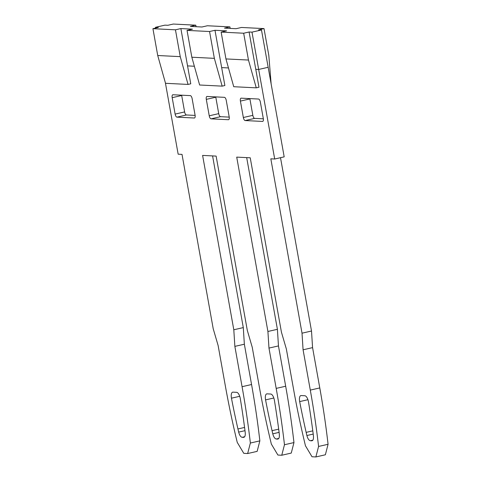 <?xml version="1.0" encoding="UTF-8"?>
<svg xmlns="http://www.w3.org/2000/svg" width="481" height="481" viewBox="0 0 481 481"><rect width="100%" height="100%" fill="white"/><g stroke="black" fill="none" stroke-linecap="round" stroke-linejoin="round"><path stroke-width="0.72" d="M165.386 82.834L178.156 154.185L182.016 154.383L213.209 328.733L218.127 345.544L225.336 385.846A390.338 159.854 -102.8 0 0 237.241 442.376L243.789 453.342L247.655 453.535L257.149 451.37L259.854 440.867L250.36 443.031A390.338 159.854 -102.8 0 0 242.069 386.688L234.86 346.38L244.354 344.216L251.563 384.523A390.338 159.854 77.2 0 1 259.854 440.867M247.655 453.535L250.36 443.031M234.86 346.38L233.802 329.768L243.296 327.603L244.354 344.216M212.578 155.91L243.296 327.603M281.764 455.242L284.469 444.739L293.963 442.574L291.258 453.078L281.764 455.242L277.904 455.05L271.35 444.083A390.338 159.854 -102.8 0 1 259.451 387.554L252.236 347.252L247.318 330.441L216.125 156.091L202.609 155.411L233.802 329.768M284.469 444.739A390.338 159.854 -102.8 0 0 276.184 388.395L268.969 348.088L278.463 345.923L285.678 386.231A390.338 159.854 77.2 0 1 293.963 442.574M268.969 348.088L267.911 331.475L277.405 329.311L278.463 345.923M246.687 157.618L277.405 329.311M249.098 31.993L243.669 33.231L248.467 60.053L256.265 87.843L258.976 87.223L249.098 31.993L251.99 32.137L258.67 69.456L268.164 67.292L258.67 69.456L255.772 69.312L258.67 69.456L274.693 159.019L270.827 158.826L302.02 333.183L303.078 349.795L310.293 390.097A390.338 159.854 -102.8 0 1 318.578 446.446L315.873 456.95L312.013 456.758L305.459 445.791A390.338 159.854 -102.8 0 1 293.56 389.261L286.345 348.959L281.427 332.149L250.234 157.792L236.718 157.119L267.911 331.475M187.554 65.897L194.366 66.24L187.554 65.897L180.874 28.577L175.451 29.816L152.928 28.686L157.726 55.513L165.518 83.303L188.047 84.428L190.759 83.808L187.554 65.897M209.56 31.524L214.358 58.351L222.156 86.135L224.867 85.516L221.663 67.605L228.475 67.947L221.663 67.605L214.983 30.285L209.56 31.524L187.037 30.393L192.46 29.161L180.874 28.577M206.301 99.381L209.235 115.801A3.048 1.251 77.2 0 0 211.057 118.849L228.433 119.721A3.048 1.251 77.2 0 0 228.577 119.709A3.048 1.251 77.2 0 0 229.184 116.799L226.25 100.379A3.048 1.251 77.2 0 0 224.429 97.33L207.052 96.459A3.048 1.251 77.2 0 0 206.908 96.471A3.048 1.251 77.2 0 0 206.301 99.381L215.795 97.216L218.729 113.636A3.048 1.251 -102.8 0 0 220.551 116.685L229.239 117.117M190.32 95.623A3.048 1.251 77.2 0 1 192.141 98.671L195.076 115.091A3.048 1.251 77.2 0 1 194.468 118.001A3.048 1.251 77.2 0 1 194.324 118.013L176.948 117.142A3.048 1.251 77.2 0 1 175.126 114.093L172.186 97.673A3.048 1.251 77.2 0 1 172.799 94.763A3.048 1.251 77.2 0 1 172.944 94.751L190.32 95.623M237.933 428.956A381.186 156.103 77.2 0 1 231.457 398.184A6.097 2.495 77.2 0 1 232.642 392.171A6.097 2.495 77.2 0 1 232.924 392.147L236.622 392.328A6.097 2.495 77.2 0 1 240.296 398.623A381.186 156.103 77.2 0 1 244.811 429.299L245.208 432.443C245.484 435.558 244.937 437.205 243.56 437.385L242.129 437.313C240.662 436.995 239.508 435.257 238.666 432.112L237.933 428.956L244.57 427.441M308.513 402.038A381.186 156.103 77.2 0 1 313.035 432.714L313.426 435.852C313.702 438.973 313.155 440.62 311.778 440.8L310.353 440.728C308.886 440.404 307.726 438.672 306.884 435.527L306.15 432.371A381.186 156.103 77.2 0 1 299.675 401.593A6.097 2.495 77.2 0 1 300.859 395.586A6.097 2.495 77.2 0 1 301.148 395.562L304.84 395.743A6.097 2.495 77.2 0 1 308.513 402.038M243.344 117.508L240.41 101.088A3.048 1.251 77.2 0 1 241.017 98.178A3.048 1.251 77.2 0 1 241.161 98.166L258.537 99.038A3.048 1.251 77.2 0 1 260.359 102.086L263.299 118.506A3.048 1.251 77.2 0 1 262.686 121.416A3.048 1.251 77.2 0 1 262.542 121.428L245.166 120.557A3.048 1.251 77.2 0 1 243.344 117.508L252.838 115.344A3.048 1.251 -102.8 0 0 254.659 118.392L263.347 118.825M274.404 400.33A381.186 156.103 77.2 0 1 278.926 431.006L279.317 434.145C279.593 437.265 279.046 438.912 277.669 439.093L276.238 439.021C274.771 438.696 273.617 436.964 272.775 433.82L272.042 430.663A381.186 156.103 77.2 0 1 265.566 399.891A6.097 2.495 77.2 0 1 266.751 393.879A6.097 2.495 77.2 0 1 267.039 393.855L270.731 394.035A6.097 2.495 77.2 0 1 274.404 400.33M280.507 157.69L311.514 331.018L312.572 347.631L319.787 387.933A390.338 159.854 77.2 0 1 328.072 444.282L325.366 454.785L315.873 456.95M155.591 28.078L155.453 27.309L164.947 25.144L167.845 25.289L173.268 24.05L195.791 25.174L190.368 26.413L201.954 26.996L207.377 25.758L229.906 26.882L224.477 28.12L236.063 28.704L241.486 27.465L264.015 28.589L258.592 29.828L261.484 29.972L284.187 156.854L274.693 159.019M215.741 96.891A3.048 1.251 -102.8 0 0 215.795 97.216M181.632 95.19A3.048 1.251 -102.8 0 0 181.68 95.509L184.62 111.929A3.048 1.251 -102.8 0 0 186.442 114.977L195.13 115.416M252.838 115.344L249.904 98.924A3.048 1.251 -102.8 0 1 249.849 98.599M302.02 333.183L311.514 331.018M303.078 349.795L312.572 347.631M318.578 446.446L328.072 444.282M243.669 33.231L221.146 32.101L226.569 30.868L214.983 30.285M152.928 28.686L158.351 27.453L155.453 27.309M261.484 29.972L251.99 32.137M264.015 28.589L268.813 55.417L271.14 83.959M230.177 28.409L229.906 26.882M195.791 25.174L196.068 26.702M222.156 86.135L199.627 85.005L191.835 57.221L187.037 30.393M214.358 58.351L191.835 57.221M175.451 29.816L180.249 56.644L188.047 84.428M180.249 56.644L157.726 55.513M256.265 87.843L233.736 86.712L225.944 58.929L221.146 32.101M248.467 60.053L225.944 58.929M251.563 384.523L242.069 386.688M285.678 386.231L276.184 388.395M276.238 439.021L278.782 438.444M279.094 432.377L272.775 433.82M272.042 430.663L278.679 429.148M273.827 398.003L265.566 399.891M218.729 113.636L209.235 115.801M211.057 118.849L220.551 116.685M176.948 117.142L186.442 114.977M184.62 111.929L175.126 114.093M172.186 97.673L181.68 95.509M244.985 430.669L238.666 432.112M231.457 398.184L239.712 396.302M242.129 437.313L244.673 436.736M310.353 440.728L312.89 440.151M313.203 434.084L306.884 435.527M306.15 432.371L312.788 430.856M299.675 401.593L307.936 399.711M245.166 120.557L254.659 118.392M240.41 101.088L249.904 98.924M319.787 387.933L310.293 390.097"/></g></svg>

